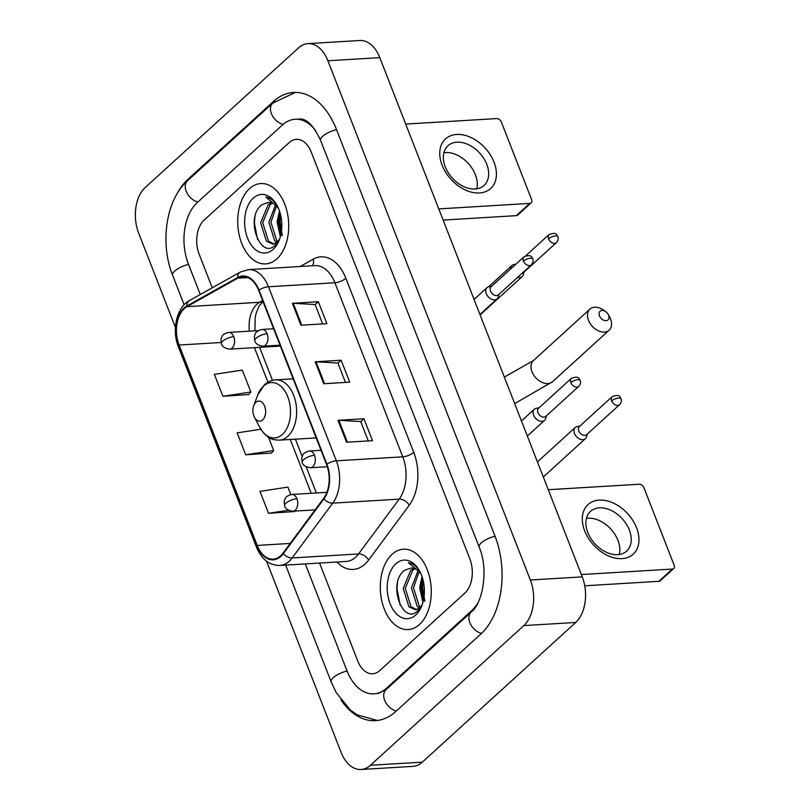 <?xml version="1.0" encoding="UTF-8"?>
<svg xmlns="http://www.w3.org/2000/svg" width="810" height="810" viewBox="0 0 810 810"><rect width="100%" height="100%" fill="white"/><g stroke="black" fill="none" stroke-linecap="round" stroke-linejoin="round"><path stroke-width="1.21" d="M419.479 624.5A40.247 25.444 -93.4 0 0 429.918 578.522A40.247 25.444 -93.4 0 0 403.37 549.221A40.247 25.444 -93.4 0 0 392.101 554.293A40.247 25.444 -93.4 0 0 381.662 600.261A40.247 25.444 -93.4 0 0 408.21 629.572A40.247 25.444 -93.4 0 0 419.479 624.5A40.247 25.444 -93.4 0 0 429.918 578.522A40.247 25.444 -93.4 0 0 403.37 549.221A40.247 25.444 -93.4 0 0 392.101 554.293A40.247 25.444 -93.4 0 0 381.662 600.261A40.247 25.444 -93.4 0 0 408.21 629.572A40.247 25.444 -93.4 0 0 419.479 624.5M276.909 258.835A40.247 25.444 -93.4 0 0 287.348 212.868A40.247 25.444 -93.4 0 0 260.8 183.556A40.247 25.444 -93.4 0 0 249.541 188.629A40.247 25.444 -93.4 0 0 239.102 234.606A40.247 25.444 -93.4 0 0 265.65 263.908A40.247 25.444 -93.4 0 0 276.909 258.835A40.247 25.444 -93.4 0 0 287.348 212.868A40.247 25.444 -93.4 0 0 260.8 183.556A40.247 25.444 -93.4 0 0 249.541 188.629A40.247 25.444 -93.4 0 0 239.102 234.606A40.247 25.444 -93.4 0 0 265.65 263.908A40.247 25.444 -93.4 0 0 276.909 258.835M280.685 555.751A26.831 16.959 86.6 0 1 273.183 559.143A26.831 16.959 86.6 0 1 257.215 545.424L179.091 345.04A26.831 16.959 86.6 0 1 186.948 306.656L237.816 278.154A26.831 16.959 86.6 0 1 242.696 276.686A26.831 16.959 86.6 0 1 258.663 290.395L326.531 464.474A26.831 16.959 86.6 0 1 323.656 498.322L283.044 553.129A26.831 16.959 86.6 0 1 280.685 555.751M280.918 556.338A27.499 17.385 -93.4 0 0 283.328 553.645L323.939 498.839A27.499 17.385 -93.4 0 0 326.886 464.15L259.018 290.071A27.499 17.385 -93.4 0 0 237.654 277.516L186.786 306.028A27.499 17.385 -93.4 0 0 178.727 345.374L256.851 545.748A27.499 17.385 -93.4 0 0 280.918 556.338M222.902 396.292L250.857 392.03L242.301 370.089L214.356 374.352L222.902 396.292L248.771 394.531M290.841 494.596L287.925 487.093L259.969 491.366L268.525 513.307L294.394 511.535M260.83 429.249L237.158 432.864L245.713 454.795L271.583 453.033M204.09 220.118A25.161 15.896 -93.4 0 0 199.189 254.31L212.24 287.793L199.189 254.31A25.161 15.896 -93.4 0 1 204.09 220.118L289.292 142.519L204.09 220.118M319.565 563.061L357.716 660.919A25.161 15.896 -93.4 0 0 372.681 673.778A25.161 15.896 -93.4 0 0 379.728 670.609L464.93 593.011A25.161 15.896 -93.4 0 0 469.83 558.819L311.303 152.209A25.161 15.896 -93.4 0 0 296.328 139.35A25.161 15.896 -93.4 0 0 289.292 142.519A25.161 15.896 -93.4 0 1 296.328 139.35A25.161 15.896 -93.4 0 1 311.303 152.209L469.83 558.819A25.161 15.896 -93.4 0 1 464.93 593.011L379.728 670.609A25.161 15.896 -93.4 0 1 372.681 673.778A25.161 15.896 -93.4 0 1 357.716 660.919L319.565 563.061M338.003 420.299L363.953 418.74L372.499 440.68L346.558 442.24L338.003 420.299A6.713 2.359 158.7 0 1 338.853 420.299L347.389 442.189M292.38 303.294L318.33 301.725L326.886 323.666L300.935 325.225L292.38 303.294A6.713 2.359 158.7 0 1 293.23 303.284L301.766 325.175M315.191 361.797L341.142 360.227L349.697 382.168L323.747 383.738L315.191 361.797A6.713 2.359 158.7 0 1 316.042 361.786L324.577 383.687M341.142 360.227L337.952 363.133M345.465 382.421L337.912 363.052L316.042 361.786M318.33 301.725L315.141 304.631M322.653 323.919L315.11 304.55L293.23 303.284M363.953 418.74L360.754 421.645M368.277 440.934L360.723 421.565L338.853 420.299M245.713 454.795L273.669 450.532L271.401 453.246M268.464 437.197L273.669 450.532M268.525 513.307L288.532 510.249M294.769 511.09L294.212 511.758M250.857 392.03L248.589 394.743M315.454 130.39A45.279 28.623 -93.4 0 0 295.123 119.262A45.279 28.623 -93.4 0 0 282.447 124.973L197.245 202.571A45.279 28.623 -93.4 0 0 188.426 264.111L200.273 294.506M305.309 563.922L346.953 670.721A45.279 28.623 -93.4 0 0 373.896 693.866A45.279 28.623 -93.4 0 0 386.562 688.156L471.774 610.558A45.279 28.623 -93.4 0 0 477.951 602.782M266.601 561.279L341.101 752.358A33.544 21.202 -93.4 0 0 361.058 769.5A33.544 21.202 -93.4 0 0 370.443 765.268L523.817 625.593A33.544 21.202 -93.4 0 0 530.347 580L327.908 60.77A33.544 21.202 -93.4 0 0 307.952 43.629A33.544 21.202 -93.4 0 0 298.566 47.861L145.192 187.535A33.544 21.202 -93.4 0 0 138.662 233.118L175.416 327.392M361.058 769.5L412.948 766.371A33.544 21.202 -93.4 0 0 422.344 762.139L575.707 622.465A33.544 21.202 -93.4 0 0 582.248 576.882L379.799 57.642A33.544 21.202 -93.4 0 0 359.842 40.5L307.952 43.629M341.05 700.053A72.11 45.583 -93.4 0 0 375.506 720.657A72.11 45.583 -93.4 0 0 395.695 711.565L480.897 633.967A72.11 45.583 -93.4 0 0 494.94 535.947L336.413 129.337A72.11 45.583 -93.4 0 0 293.503 92.472A72.11 45.583 -93.4 0 0 273.324 101.564L188.123 179.162A72.11 45.583 -93.4 0 0 176.57 194.663M419.094 571.668L413.485 587.827L419.246 606.194L420.623 607.419L415.591 609.798L408.949 606.812L403.188 588.455L410.71 570.382L413.981 568.417M416.623 609.667L411.004 606.69L405.253 588.323L412.766 570.26L414.993 568.782M421.119 574.189A20.959 13.254 -93.4 0 0 411.034 568.073L404.585 570.301C386.755 583.291 403.046 625.988 417.727 610.851L422.162 604.624M422.901 602.397L419.671 587.452L422.03 576.568M422.354 577.56A20.959 13.254 -93.4 0 0 423.033 597.669L423.61 599.36M419.641 608.249L417.18 606.315L411.429 587.949L418.051 570.696M420.319 572.397C417.069 566.696 413.09 563.456 408.382 562.677L420.481 572.862M415.773 614.992A29.352 18.549 -93.4 0 0 421.909 605.434A29.352 18.549 -93.4 0 0 419.874 571.526A29.352 18.549 -93.4 0 0 395.806 563.801A29.352 18.549 -93.4 0 0 390.096 603.683A29.352 18.549 -93.4 0 0 415.773 614.992M422.729 578.826A29.352 18.549 -93.4 0 0 423.873 597.841M424.835 601.334L421.949 583.058L422.567 578.269M422.466 577.915L423.033 597.669M400.14 605.131L396.971 588.526L397.528 582.501M422.364 595.492L421.949 583.058M636.589 527.806A33.544 23.156 -132.3 0 1 622.05 558.627A33.544 23.156 -132.3 0 1 584.698 530.935A33.544 23.156 -132.3 0 1 599.238 500.114A33.544 23.156 -132.3 0 1 636.589 527.806M587.817 532.504A26.831 18.529 47.7 0 0 626.646 551.094A26.831 18.529 47.7 0 0 629.329 530.003A26.831 18.529 47.7 0 0 590.51 511.414A26.831 18.529 47.7 0 0 587.817 532.504M586.45 518.39A26.831 18.529 -132.3 0 1 617.949 540.371A26.831 18.529 -132.3 0 1 619.316 554.486M581.337 574.553L672.33 569.065A4.192 2.896 47.7 0 0 673.728 568.509A4.192 2.896 47.7 0 0 674.143 565.218L643.92 487.691A4.192 2.896 47.7 0 0 639.252 484.238L548.259 489.716M673.728 568.509L660.271 580.76A4.192 2.896 -132.3 0 1 658.874 581.317L584.729 585.792M608.563 315.292A5.872 4.05 47.7 0 0 608.067 314.26A5.872 4.05 47.7 0 0 605.708 311.668A5.872 4.05 47.7 0 0 600.402 310.969A5.872 4.05 47.7 0 0 599.481 315.839A5.872 4.05 47.7 0 0 606.022 320.689A5.872 4.05 47.7 0 0 608.563 315.292M608.067 314.26L609.353 316.467A14.256 9.841 -132.3 0 1 610.568 318.988A14.256 9.841 -132.3 0 1 609.14 330.186A14.256 9.841 -132.3 0 1 588.516 320.315A14.256 9.841 -132.3 0 1 589.943 309.116A14.256 9.841 -132.3 0 1 603.632 310.179L605.708 311.668M255.849 402.327A10.064 6.359 -93.4 0 0 253.732 405.597A10.064 6.359 -93.4 0 0 254.441 417.221A10.064 6.359 -93.4 0 0 262.683 419.874A10.064 6.359 -93.4 0 0 264.647 406.195A10.064 6.359 -93.4 0 0 255.849 402.327M579.899 426.07L577.176 426.556A7.543 5.214 47.7 0 0 575.221 427.498A7.543 5.214 47.7 0 0 574.462 433.421A7.543 5.214 47.7 0 0 582.866 439.658A7.543 5.214 47.7 0 0 585.387 438.656A7.543 5.214 47.7 0 0 586.501 436.792L587.24 434.13M611.692 400.899A5.447 3.767 47.7 0 1 612.238 396.617L579.322 426.597A5.447 3.767 47.7 0 0 578.775 430.88A5.447 3.767 47.7 0 0 584.85 435.375A5.447 3.767 47.7 0 0 586.663 434.656L619.579 404.676C621.331 402.641 621.807 400.646 620.986 398.662A5.447 1.914 -21.3 0 0 618.82 397.993A5.447 1.914 158.7 0 0 611.692 400.899A5.447 3.767 47.7 0 0 619.579 404.676M515.929 264.151L513.986 264.495A7.543 5.214 47.7 0 0 512.031 265.437A7.543 5.214 47.7 0 0 510.745 268.869M517.63 277.344A7.543 5.214 47.7 0 0 519.686 277.597A7.543 5.214 47.7 0 0 522.197 276.595A7.543 5.214 47.7 0 0 523.311 274.742L524.06 272.069M522.116 273.264A5.447 3.767 47.7 0 0 523.483 272.595L556.399 242.615C558.151 240.59 558.616 238.585 557.806 236.601A5.447 1.914 -21.3 0 0 555.64 235.933A5.447 1.914 158.7 0 0 548.512 238.839A5.447 3.767 47.7 0 0 556.399 242.615M539.055 407.794L536.321 408.291A7.543 5.214 47.7 0 0 534.367 409.222A7.543 5.214 47.7 0 0 534.448 416.796A7.543 5.214 47.7 0 0 542.022 421.382A7.543 5.214 47.7 0 0 544.533 420.38A7.543 5.214 47.7 0 0 545.646 418.527L546.385 415.854M570.847 382.624A5.447 3.767 47.7 0 1 571.394 378.341L538.478 408.321A5.447 3.767 47.7 0 0 537.931 412.604A5.447 3.767 47.7 0 0 543.996 417.109A5.447 3.767 47.7 0 0 545.808 416.38L578.725 386.4C580.486 384.375 580.952 382.371 580.142 380.396A5.447 1.914 -21.3 0 0 577.976 379.718A5.447 1.914 158.7 0 0 570.847 382.624A5.447 3.767 47.7 0 0 578.725 386.4M491.66 286.254L488.936 286.74A7.543 5.214 47.7 0 0 486.982 287.682A7.543 5.214 47.7 0 0 487.063 295.255A7.543 5.214 47.7 0 0 494.626 299.842A7.543 5.214 47.7 0 0 497.148 298.839A7.543 5.214 47.7 0 0 498.261 296.976L499 294.313M523.452 261.083A5.447 3.767 47.7 0 1 523.999 256.8L491.083 286.781A5.447 3.767 47.7 0 0 490.536 291.063A5.447 3.767 47.7 0 0 496.611 295.559A5.447 3.767 47.7 0 0 498.423 294.84L531.34 264.86C533.101 262.825 533.567 260.83 532.747 258.846A5.447 1.914 -21.3 0 0 530.59 258.177A5.447 1.914 158.7 0 0 523.452 261.083A5.447 3.767 47.7 0 0 531.34 264.86M494.029 162.152A33.544 23.156 -132.3 0 1 479.49 192.962A33.544 23.156 -132.3 0 1 442.138 165.28A33.544 23.156 -132.3 0 1 456.678 134.46A33.544 23.156 -132.3 0 1 494.029 162.152M445.257 166.85A26.831 18.529 47.7 0 0 484.076 185.439A26.831 18.529 47.7 0 0 486.769 164.349A26.831 18.529 47.7 0 0 447.94 145.76A26.831 18.529 47.7 0 0 445.257 166.85M443.89 152.736A26.831 18.529 -132.3 0 1 475.389 174.717A26.831 18.529 -132.3 0 1 476.756 188.831M438.777 208.899L529.77 203.411A4.192 2.896 47.7 0 0 531.168 202.854A4.192 2.896 47.7 0 0 531.583 199.554L501.36 122.037A4.192 2.896 47.7 0 0 496.692 118.574L405.699 124.062M531.168 202.854L517.712 215.106A4.192 2.896 -132.3 0 1 516.314 215.662L443.131 220.077M276.524 206.003L270.925 222.173L276.686 240.54L278.063 241.755L273.031 244.144L266.389 241.157L260.628 222.79L268.15 204.727L271.421 202.763M274.053 244.002L268.444 241.036L262.683 222.669L270.206 204.606L272.423 203.118M278.559 208.535A20.959 13.254 -93.4 0 0 268.464 202.419L262.025 204.647C244.185 217.637 260.486 260.334 275.157 245.197L279.592 238.97M280.341 236.733L277.101 221.798L279.46 210.914M279.784 211.896A20.959 13.254 -93.4 0 0 280.473 232.004L281.05 233.705M277.081 242.595L274.62 240.661L268.869 222.294L275.491 205.031M277.749 206.742C274.509 201.042 270.53 197.802 265.822 197.022L277.911 207.208M273.203 249.328A29.352 18.549 -93.4 0 0 279.349 239.78A29.352 18.549 -93.4 0 0 277.303 205.872A29.352 18.549 -93.4 0 0 253.246 198.136A29.352 18.549 -93.4 0 0 247.526 238.029A29.352 18.549 -93.4 0 0 273.203 249.328M280.169 213.172A29.352 18.549 -93.4 0 0 281.313 232.186M282.275 235.68L279.379 217.394L280.007 212.615M279.895 212.26L280.473 232.004M257.58 239.466L254.401 222.861L254.958 216.847M279.794 229.827L279.379 217.394M186.948 306.656L259.595 302.282A26.831 16.959 -93.4 0 0 256.962 304.195A26.831 16.959 -93.4 0 0 249.389 331.158M262.632 300.581L259.595 302.282A15.096 11.188 60.7 0 0 262.946 301.401M257.215 545.424L290.233 543.429M300.166 266.5L313.298 259.139A41.928 26.497 86.6 0 1 345.87 278.275L413.738 452.355A8.383 2.946 158.7 0 1 402.762 456.83L336.342 460.829A33.544 21.202 86.6 0 1 332.748 503.142L292.137 557.948A33.544 21.202 86.6 0 1 289.2 561.229A33.544 21.202 86.6 0 1 279.815 565.461L346.234 561.452A33.544 21.202 -93.4 0 0 355.62 557.229A33.544 21.202 -93.4 0 0 358.557 553.949L399.178 499.132A33.544 21.202 -93.4 0 0 402.762 456.83L334.894 282.751A33.544 21.202 -93.4 0 0 314.938 265.609L248.518 269.608A33.544 21.202 86.6 0 1 268.475 286.76L336.342 460.829A8.383 2.946 158.7 0 0 326.886 464.15M283.328 553.645A8.383 5.194 -143.5 0 0 292.137 557.948L358.557 553.949A8.383 5.194 36.5 0 1 368.631 560.044A41.928 26.497 86.6 0 1 336.849 562.019M259.018 290.071A8.383 2.946 -21.3 0 1 268.475 286.76L334.894 282.751A8.383 2.946 158.7 0 0 345.87 278.275M237.654 277.516A8.383 6.217 -119.3 0 1 240.347 272.049L189.479 300.55C176.458 307.334 171.609 330.257 178.402 346.893L256.527 547.276A8.383 2.946 -21.3 0 1 256.851 545.748M413.738 452.355A41.928 26.497 86.6 0 1 409.242 505.237A8.383 5.194 36.5 0 0 399.178 499.132L332.748 503.142A8.383 5.194 -143.5 0 1 323.939 498.839M186.786 306.028A8.383 6.217 -119.3 0 1 189.479 300.55M178.727 345.374A8.383 2.946 158.7 0 0 178.402 346.893M409.242 505.237L368.631 560.044M312.204 265.771A8.383 6.217 60.7 0 0 313.298 259.139M237.816 278.154L247.718 277.557M179.091 345.04L221.049 342.508M254.461 347.652L267.948 382.229M290.264 439.476L311.242 493.29M184.133 304.773L172.641 275.289A13.416 4.718 -21.3 0 1 188.548 264.435M172.641 275.289C159.823 243.385 165.726 199.918 187.535 180.711A13.416 9.264 47.7 0 0 186.725 192.466A13.416 9.264 47.7 0 0 197.873 201.994M187.535 180.711L272.747 103.113A13.416 9.264 47.7 0 0 271.937 114.878A13.416 9.264 47.7 0 0 283.095 124.406M336.535 129.661A13.416 4.718 158.7 0 0 320.628 140.505L479.155 547.125C488.957 569.4 482.669 603.622 471.197 612.107L385.985 689.705L377.784 693.633M495.072 536.271A13.416 4.718 158.7 0 0 479.155 547.125M481.515 633.39A13.416 9.264 -132.3 0 1 470.377 623.862A13.416 9.264 -132.3 0 1 471.197 612.107M396.323 710.988A13.416 9.264 -132.3 0 1 385.175 701.47A13.416 9.264 -132.3 0 1 385.985 689.705M377.328 720.485L357.058 714.815L350.295 709.995L336.251 692.651L331.168 681.899A13.416 4.718 -21.3 0 1 347.085 671.044M379.799 57.642L327.908 60.77M582.248 576.882L530.347 580M575.707 622.465L523.817 625.593M422.344 762.139L370.443 765.268M189.317 179.091L188.123 179.162M274.63 101.493L273.324 101.564M472.797 610.497L471.774 610.558M387.767 688.085L386.562 688.156M658.874 581.317L672.33 569.065M504.336 377.065L533.436 360.572A14.256 9.841 47.7 0 0 532.008 371.78A14.256 9.841 47.7 0 0 552.633 381.652L609.14 330.186M263.503 386.087A27.732 17.526 -93.4 0 0 257.702 395.118L264.465 384.791C267.786 381.793 271.532 380.153 275.704 379.87A30.183 19.075 -93.4 0 1 295.609 401.851A30.183 19.075 -93.4 0 1 287.783 436.327A30.183 19.075 -93.4 0 1 279.339 440.134C273.091 439.789 267.624 439.891 259.625 427.153A27.732 17.526 -93.4 0 0 282.366 434.464A27.732 17.526 -93.4 0 0 287.763 396.768A27.732 17.526 -93.4 0 0 263.503 386.087M315.1 509.865L292.936 511.201A8.383 5.295 -93.4 0 0 295.285 510.138A8.383 5.295 -93.4 0 0 296.926 498.747A8.383 2.946 158.7 0 0 285.95 503.223A8.383 2.946 -21.3 0 0 284.624 505.875L284.158 501.511C285.404 497.968 285.13 496.236 291.934 494.454A8.383 5.295 -93.4 0 1 296.926 498.747M280.371 346.083L229.756 349.14A8.383 5.295 -93.4 0 0 232.106 348.077A8.383 5.295 -93.4 0 0 233.736 336.687A8.383 2.946 158.7 0 0 222.77 341.162A8.383 2.946 -21.3 0 0 221.444 343.815L220.968 339.451C222.223 335.907 221.95 334.176 228.744 332.394A8.383 5.295 -93.4 0 1 233.736 336.687M525.842 255.697L549.058 234.556A5.447 3.767 47.7 0 0 548.512 238.839M327.321 466.732L310.513 467.745A8.383 5.295 -93.4 0 0 312.863 466.681A8.383 5.295 -93.4 0 0 314.493 455.291A8.383 2.946 158.7 0 0 303.527 459.766A8.383 2.946 -21.3 0 0 302.201 462.419L301.725 458.055C302.981 454.511 302.707 452.78 309.501 450.998A8.383 5.295 -93.4 0 1 314.493 455.291M280.017 345.182L263.128 346.194A8.383 5.295 -93.4 0 0 265.477 345.141A8.383 5.295 -93.4 0 0 267.108 333.74A8.383 2.946 158.7 0 0 256.132 338.216A8.383 2.946 -21.3 0 0 254.806 340.878L254.34 336.514C255.585 332.961 255.312 331.239 262.116 329.457A8.383 5.295 -93.4 0 1 267.108 333.74M516.314 215.662L529.77 203.411M254.917 330.824L255.16 317.874L256.041 313.581L259.058 305.988L263.321 301.209M248.518 269.608L240.347 272.049M256.527 547.276C261.569 559.356 269.325 565.421 279.815 565.461M259.605 347.338L272.484 380.376M295.407 439.162L302.15 456.465M306.19 466.833L316.386 492.986M331.168 681.899L285.636 565.107M295.336 92.421L272.747 103.113M299.011 119.029C306.403 118.25 313.612 125.408 320.628 140.505M514.694 403.623L552.633 381.652M533.436 360.572L589.943 309.116M254.441 417.221L259.625 427.153M253.732 405.597L257.702 395.118M316.173 437.916L279.339 440.134M293.129 378.817L275.704 379.87M292.936 511.201C288.036 510.482 285.272 508.71 284.624 505.875M537.425 461.913L575.221 427.498M326.865 492.348L291.934 494.454M543.297 476.979L585.387 438.656M612.238 396.617C621.057 393.285 619.903 398.317 620.986 398.662M229.756 349.14C224.856 348.432 222.082 346.65 221.444 343.815M488.541 286.831L512.031 265.437M258.349 330.612L228.744 332.394M480.107 314.918L522.197 276.595M549.058 234.556C557.867 231.235 556.713 236.257 557.806 236.601M310.513 467.745C305.613 467.036 302.839 465.254 302.201 462.419M521.458 420.977L534.367 409.222M527.34 436.043L544.533 420.38M571.394 378.341C580.203 375.02 579.049 380.042 580.142 380.396M321.003 450.309L309.501 450.998M263.128 346.194C258.228 345.485 255.454 343.713 254.806 340.878M474.073 299.437L486.982 287.682M479.945 314.503L497.148 298.839M523.999 256.8C532.818 253.469 531.664 258.501 532.747 258.846M273.618 328.769L262.116 329.457"/></g></svg>
